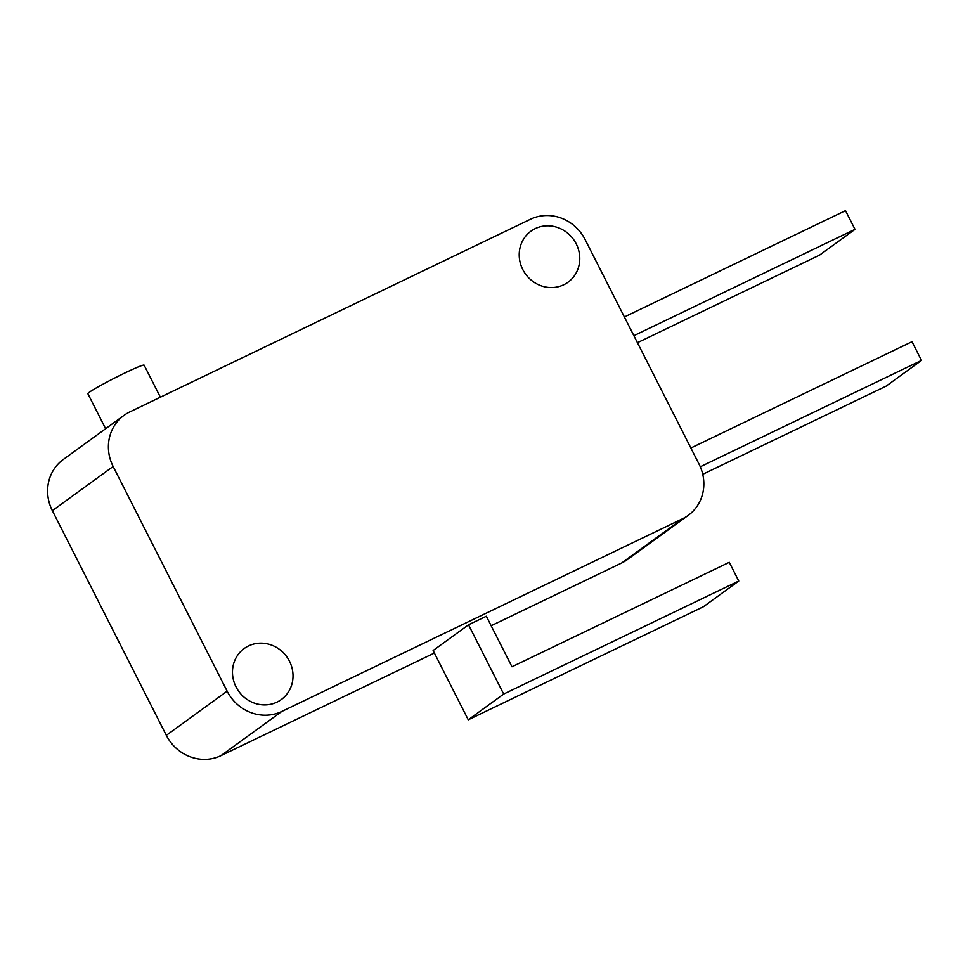 <?xml version="1.0" encoding="UTF-8"?>
<svg xmlns="http://www.w3.org/2000/svg" width="970" height="970" viewBox="0 0 970 970"><rect width="100%" height="100%" fill="white"/><g stroke="black" fill="none" stroke-linecap="round" stroke-linejoin="round"><path stroke-width="1.45" d="M563.74 284.768A31.549 29.585 -126 0 1 524.079 271.867A31.549 29.585 -126 0 1 530.954 231.175A31.549 29.585 -126 0 1 535.246 228.605A31.549 29.585 -126 0 1 574.907 241.518A31.549 29.585 -126 0 1 568.044 282.209A31.549 29.585 -126 0 1 563.74 284.768M276.996 702.122A31.549 29.585 -126 0 1 237.335 689.209A31.549 29.585 -126 0 1 244.197 648.518A31.549 29.585 -126 0 1 248.502 645.947A31.549 29.585 -126 0 1 288.163 658.86A31.549 29.585 -126 0 1 281.288 699.552A31.549 29.585 -126 0 1 276.996 702.122M160.377 397.203L144.13 365.169A31.549 1.843 153.1 0 0 124.851 373.001A31.549 1.843 153.1 0 0 87.87 393.711L105.633 428.728M511.978 666.778L729.27 562.309L738.764 581.03L503.672 694.059L468.522 624.789L486.334 616.229L511.978 666.778M468.522 624.789L433.117 650.53L468.255 719.801L703.359 606.759L738.764 581.03M503.672 694.059L468.255 719.801M624.377 316.96L845.513 210.635L855.006 229.356L633.883 335.681M637.435 342.689L819.601 255.098L855.006 229.356M690.87 448.019L912.006 341.695L921.5 360.416L700.291 466.776M702.753 474.306L886.083 386.157L921.5 360.416M530.493 219.244A42.062 39.443 -126 0 1 585.116 239.566L699.091 464.23A42.062 39.443 -126 0 1 688.203 515.385A42.062 39.443 -126 0 1 682.468 518.804L281.749 711.483A42.062 39.443 -126 0 1 227.125 691.161L113.15 466.497A42.062 39.443 -126 0 1 124.039 415.342A42.062 39.443 -126 0 1 129.774 411.923L530.493 219.244M124.039 415.342L63.244 459.525A42.062 39.443 54 0 0 52.356 510.669L166.331 735.345A42.062 39.443 54 0 0 220.954 755.654L434.39 653.04M491.159 625.735L621.685 562.988A42.062 39.443 54 0 0 627.408 559.557L688.203 515.385M113.15 466.497L52.356 510.669M227.125 691.161L166.331 735.345M281.749 711.483L220.954 755.654M682.468 518.804L621.685 562.988"/></g></svg>
